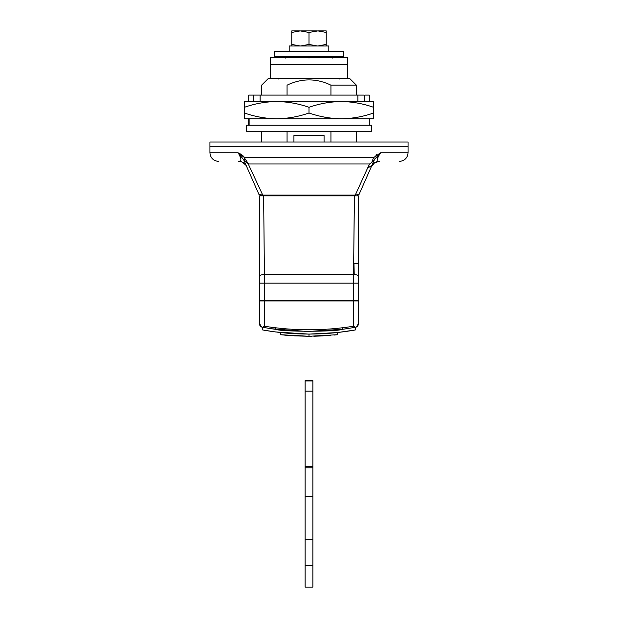 <?xml version="1.0" encoding="UTF-8"?>
<svg xmlns="http://www.w3.org/2000/svg" width="618" height="618" viewBox="0 0 618 618"><rect width="100%" height="100%" fill="white"/><g stroke="black" fill="none" stroke-linecap="round" stroke-linejoin="round"><path stroke-width="0.93" d="M305.122 381.043L305.122 587.1L312.878 587.1L312.878 381.043M305.122 391.124L312.878 391.124M305.122 466.505L312.878 466.505M305.122 496.648L312.878 496.648M305.122 539.723L312.878 539.723M305.122 565.563L312.878 565.563M274.786 56.74L274.546 51.572L343.454 51.572L343.454 56.74L274.786 56.74M347.494 64.496L347.764 78.277L270.236 78.277L270.236 64.496L347.494 64.496M270.36 64.496L347.764 64.496L347.764 57.605L270.36 57.605M246.984 125.222L246.551 125.222L246.551 131.255L371.449 131.255L371.449 125.222L246.984 125.222M218.548 161.406C213.341 160.881 210.475 158.007 209.935 152.793L209.935 142.024L408.065 142.024L408.065 146.327L309 146.327L408.065 146.327L408.065 152.793C407.525 158.007 404.659 160.881 399.452 161.406M210.12 146.327L309 146.327L210.12 146.327M356.377 118.764L369.185 118.764M309 118.764L276.694 118.764C265.686 118.61 254.917 116.686 244.396 112.994L244.396 118.764L276.694 118.764C287.687 118.617 298.455 116.694 309 112.994L309 107.308C319.545 103.608 330.313 101.684 341.306 101.537C352.314 101.692 363.083 103.615 373.604 107.308L373.604 101.537L276.694 101.537C287.71 101.692 298.479 103.615 309 107.308M369.301 125.222L369.301 118.764L341.306 118.764C330.29 118.61 319.521 116.686 309 112.994M369.301 118.764L373.604 118.764L373.604 112.994C363.06 116.694 352.291 118.617 341.306 118.764L276.694 118.764M373.604 107.308L373.604 112.994M244.396 107.308C254.94 103.608 265.709 101.684 276.694 101.537L260.116 101.537L260.116 95.079L248.699 95.079L248.699 101.537L244.396 101.537L244.396 112.994M260.116 95.079L364.017 95.079M357.884 95.079L357.884 101.537M364.813 101.537L364.813 95.079L369.301 95.079L369.301 101.537M244.396 101.537L276.694 101.537M373.604 118.764L341.306 118.764M279.715 78.277L278.849 79.143M263.577 195.86L259.467 195.86L263.639 195.86L264.411 274.377C261.275 274.747 259.622 275.334 259.467 276.13L259.467 195.86M358.533 264.265L358.533 195.86L358.533 300.526L353.635 300.526L353.589 274.377C356.725 274.747 358.378 275.334 358.533 276.13L358.533 264.265C358.401 263.786 356.88 263.423 353.975 263.183L354.214 274.446M358.533 283.144L264.365 283.144L264.411 274.377L353.589 274.377L354.361 195.86L358.533 195.86L354.423 195.86L353.681 263.183M353.635 300.526L259.467 300.526L259.467 276.13M262.65 327.285L271.441 328.745M271.642 328.776L307.331 331.487L343.067 329.239M344.465 329.046L345.462 328.907M346.049 328.822L346.513 328.753M264.689 327.664L263.438 327.447M353.311 327.664L355.35 327.285M354.562 327.447L342.596 329.301C336.779 331.881 281.198 331.874 275.404 329.301L271.209 328.714L271.209 327.239M285.547 58.038L286.466 56.74L331.534 56.74L332.453 58.038M351.858 300.526L351.858 300.951M266.142 300.951L266.142 300.526M355.875 327.586L358.533 323.616L358.525 300.526M259.475 300.526L259.475 300.951L358.533 300.951M354.423 195.86L263.639 195.86M358.533 323.616L358.494 324.18M358.363 324.798L357.034 326.883M259.823 325.315L259.467 323.616L262.125 327.586M260.966 326.883L260.464 326.374M262.163 327.61L264.365 326.219C294.052 330.962 323.809 330.962 353.635 326.219L355.837 327.61M309.054 336.269L337.598 334.709L337.598 332.546L309 334.122L275.404 331.943L262.696 329.973L262.696 327.787L262.696 329.973C293.48 335.443 324.35 335.443 355.304 329.973L337.49 332.554M355.304 327.787L355.304 329.973L355.304 327.787M288.799 335.497L280.402 334.709L309 336.269L294.593 335.875M337.598 334.709L334.222 335.056M330.391 335.396L325.462 335.759M323.253 335.883L322.441 335.929M321.939 335.953L313.797 336.231M311.41 336.262L309.935 336.269M259.467 323.616L259.467 300.951M280.402 332.546L280.402 334.709M309 334.122L309 336.269M328.815 51.572L328.815 45.971L289.185 45.971L289.185 51.572M317.868 45.971L326.227 44.434L326.227 45.971L326.227 30.9L326.227 32.437L317.868 30.9L309 32.437L300.132 30.9L291.773 32.437L291.773 30.9L291.773 45.971L291.773 44.434L300.132 45.971M317.358 30.9L300.642 30.9M300.132 30.9L291.773 30.9M326.227 30.9L317.868 30.9M309 32.437L309 44.434L317.358 45.971M300.642 45.971L309 44.434M356.377 95.079L356.377 85.168L349.919 78.71L278.695 78.71M210.12 152.793L238.162 152.793L244.604 157.683L243.701 159.815L238.162 152.793C240.618 157.181 241.414 159.853 240.556 160.804L246.134 165.346L248.668 171.116M244.975 158.772L248.544 163.971L243.963 160.278L244.975 158.772L244.604 157.683C280.271 157.096 338.061 157.096 373.527 157.683L380.588 152.793L371.804 162.395L373.527 157.683L374.454 159.761M376.81 154.4L375.783 155.149M244.489 157.52L243.747 156.578M243.152 155.945L242.395 155.265M241.476 154.577L239.869 153.65M278.633 78.71L268.081 78.71L261.623 85.168L261.623 95.079M287.061 95.079L287.061 85.168C253.658 85.168 253.658 85.168 287.061 85.168C301.731 78.131 316.354 78.131 330.939 85.168L330.939 95.079M356.354 85.168L330.939 85.168M330.939 131.255L330.939 142.024M287.061 142.024L287.061 131.255M323.863 135.558L293.929 135.558L293.929 142.024M347.98 195.643L263.507 195.643L262.735 195.095L355.265 195.095L359.097 194.361L355.265 195.095L347.98 195.118M258.903 194.361L262.735 195.095L258.903 194.361L260.873 195.643L263.507 195.643L260.873 195.643L258.903 194.361L243.701 159.815M354.493 195.643L355.265 195.095L367.54 168.212L355.265 195.095M357.127 195.643L359.097 194.361L374.191 160.224L359.097 194.361L357.127 195.643M263.507 195.643L270.02 195.643M270.02 195.118L262.735 195.095L248.189 163.816M379.313 153.998L379.9 153.426M238.772 161.406C242.418 161.568 245.045 163.283 246.659 166.551C245.037 163.291 242.41 161.576 238.772 161.406C212.275 161.406 212.275 161.406 238.772 161.406L240.549 160.811M240.549 160.819L240.039 161.182M371.866 165.346L371.341 166.551L371.866 165.346L367.54 168.212L369.603 163.971L371.804 162.395M378.154 161.468L379.205 161.406C375.589 161.576 372.963 163.291 371.341 166.551L374.647 162.727L379.228 161.406C405.725 161.406 405.725 161.406 379.228 161.406C376.068 162.055 376.516 159.181 380.588 152.793L408.065 152.793M371.65 165.918L371.395 166.427M377.335 158.2L377.498 157.744M377.737 157.181L377.969 156.709M369.603 163.971L248.544 163.971M305.122 380.997L312.878 380.997M305.122 467.795L312.878 467.795M249.124 118.764L249.124 125.222M259.467 283.144L264.365 283.144L264.365 300.526M308.088 58.038L309 56.74L309.912 58.038M346.667 300.951L346.667 300.526M271.333 300.526L271.333 300.951M342.596 327.779L342.596 329.301M346.791 327.239L346.791 328.714M275.404 327.779L275.404 329.301M264.365 326.219L264.365 300.951M353.635 326.219L353.635 300.951M252.607 157.559L247.362 157.636M312.878 380.364L305.122 380.364M270.236 57.605L270.236 64.496M248.699 118.764L248.699 125.222M253.187 101.537L253.187 95.079M339.151 79.143L338.285 78.277M286.466 56.74L285.168 58.038M332.832 58.038L331.534 56.74M324.071 142.024L324.071 135.558M373.172 163.894L374.037 163.144M375.489 162.256L376.957 161.707M356.377 131.255L356.377 142.024M261.623 142.024L261.623 131.255"/></g></svg>
